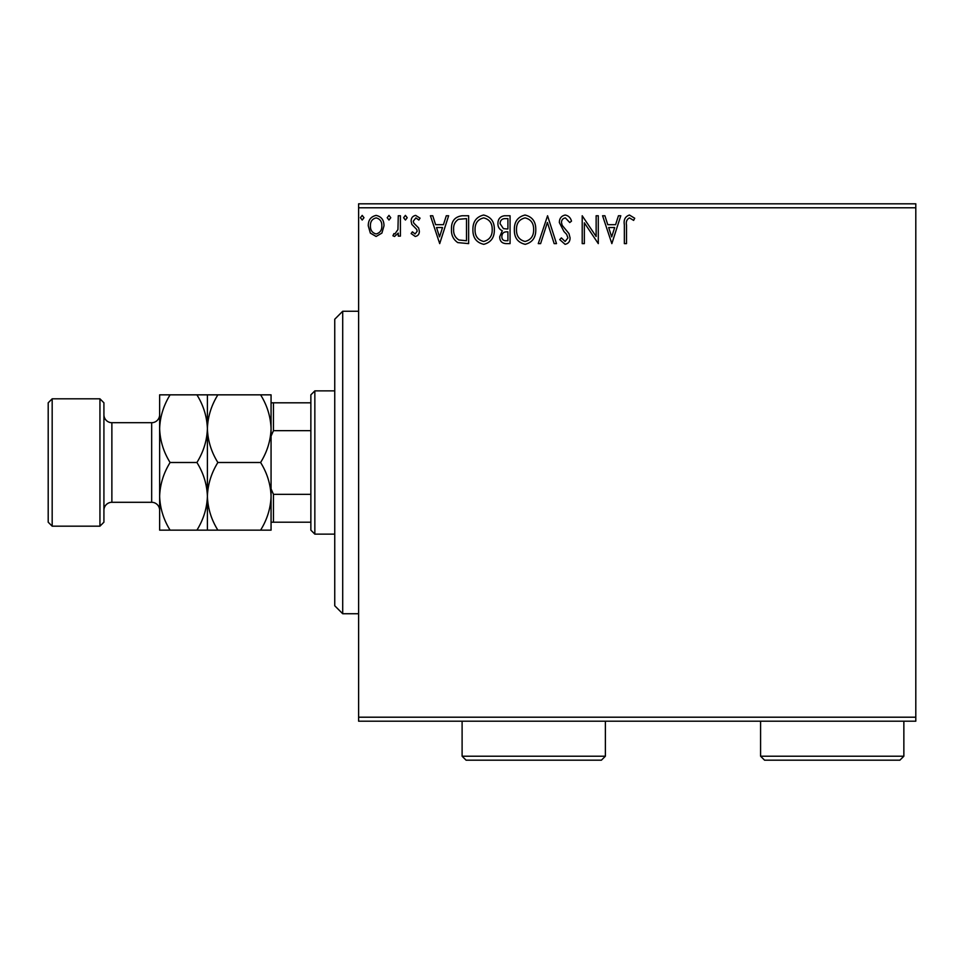 <?xml version="1.0" encoding="UTF-8"?>
<svg xmlns="http://www.w3.org/2000/svg" width="964" height="964" viewBox="0 0 964 964"><rect width="100%" height="100%" fill="white"/><g stroke="black" fill="none" stroke-linecap="round" stroke-linejoin="round"><path stroke-width="1.45" d="M381.901 233.095L376.117 236.469L370.345 233.107L368.272 225.877C368.212 220.093 370.827 216.611 376.117 215.394C381.419 216.599 384.034 220.093 383.985 225.877L381.901 233.095M400.409 215.755L400.409 236.108L398.277 236.108L398.277 233.107L394.541 236.469L392.914 235.77L393.939 233.601L394.891 233.963L397.939 229.577L398.277 215.755L400.409 215.755M415.267 236.469L411.134 233.565L412.387 231.818L415.135 233.963L417.195 231.227L416.689 229.384L411.833 224.419L411.134 221.274C411.11 217.997 412.616 216.044 415.653 215.394L420.063 218.153L418.834 220.033L415.894 217.888L413.267 221.166L413.785 223.106L418.653 227.986L419.34 231.131C419.388 234.107 418.027 235.891 415.267 236.469M462.154 215.755L468.637 215.755L468.637 243.615L457.779 242.603C453.261 239.47 451.164 235.047 451.489 229.324C451.164 221.286 454.731 216.767 462.154 215.755M510.064 215.755L510.064 243.615L506.124 243.615C501.883 243.398 499.738 241.096 499.701 236.71L502.316 230.782C499.364 229.36 497.894 226.986 497.918 223.66C497.942 219.057 500.135 216.418 504.497 215.755L510.064 215.755M547.564 215.755L556.493 243.615L554.155 243.615L547.383 222.479L540.611 243.615L538.274 243.615L547.564 215.755M596.138 215.755L598.283 215.755L598.283 243.615L584.353 222.829L584.353 243.615L582.208 243.615L582.208 215.755L596.138 236.481L596.138 215.755M626.504 225.07L626.504 243.615L624.359 243.615L624.359 224.793C623.491 219.744 625.19 216.49 629.456 215.032L634.71 218.25L633.625 220.395L629.468 217.888C626.841 219.274 625.853 221.66 626.504 225.07M358.62 207.79L358.62 203.814L915.8 203.814L915.8 207.79L358.62 207.79L358.62 717.204L915.8 717.204L915.8 721.192L358.62 721.192L358.62 717.204M915.8 207.79L915.8 717.204M611.851 243.615L602.572 215.755L604.898 215.755L607.766 224.684L615.586 224.684L618.454 215.755L620.78 215.755L611.851 243.615M565.229 215.032C568.483 215.695 570.567 217.719 571.495 221.13L569.748 222.539L565.386 217.888C562.843 218.358 561.542 219.937 561.494 222.612L562.193 225.347L568.965 233.577L570.061 237.819C570.098 241.434 568.447 243.603 565.085 244.326L559.71 239.602L561.385 237.891L565.121 241.47L567.929 237.939L566.627 234.336L563.988 231.565L559.349 222.576C559.385 218.394 561.349 215.888 565.229 215.032M535.779 229.553C535.936 237.506 532.405 242.422 525.199 244.326C517.825 242.603 514.21 237.734 514.354 229.685C514.21 221.732 517.776 216.852 525.031 215.032C532.297 216.792 535.876 221.624 535.779 229.553M494.351 229.553C494.508 237.506 490.977 242.422 483.771 244.326C476.397 242.603 472.782 237.734 472.914 229.685C472.782 221.732 476.337 216.852 483.603 215.032C490.869 216.792 494.448 221.624 494.351 229.553M439.704 243.615L430.414 215.755L432.752 215.755L435.608 224.684L443.44 224.684L446.296 215.755L448.634 215.755L439.704 243.615M407.206 217.719L405.41 220.033L403.627 217.719L405.41 215.394L407.206 217.719M390.769 217.719L388.986 220.033L387.203 217.719L388.986 215.394L390.769 217.719M363.982 217.719L362.199 220.033L360.416 217.719L362.199 215.394L363.982 217.719M608.682 227.54L611.682 236.891L614.671 227.54L608.682 227.54M516.487 229.697C516.391 236.072 519.259 240 525.103 241.47C530.923 239.928 533.767 235.951 533.634 229.565C533.743 223.226 530.899 219.334 525.103 217.888C519.222 219.334 516.355 223.274 516.487 229.697M505.702 240.747L507.92 240.747L507.92 231.818L506.823 231.818C503.618 231.806 501.955 233.409 501.846 236.65C501.858 239.277 503.136 240.638 505.702 240.747M506.835 228.962L507.92 228.962L507.92 218.611L505.473 218.611C502.063 218.563 500.256 220.238 500.063 223.66L503.425 228.637L506.835 228.962M475.059 229.697C474.951 236.072 477.831 240 483.675 241.47C489.495 239.928 492.339 235.951 492.206 229.565C492.303 223.226 489.459 219.334 483.675 217.888C477.795 219.334 474.927 223.274 475.059 229.697M466.492 240.747L466.492 218.611L458.454 219.322C454.972 221.636 453.357 224.974 453.634 229.336C453.357 234.023 455.116 237.566 458.912 239.976L466.492 240.747M436.523 227.54L439.524 236.891L442.524 227.54L436.523 227.54M370.417 225.853C370.321 230.179 372.224 232.878 376.129 233.963C380.033 232.89 381.937 230.179 381.84 225.853C381.937 221.551 380.033 218.9 376.129 217.888C372.212 218.888 370.309 221.551 370.417 225.853M342.702 613.731L334.749 605.778L334.749 319.229L342.702 311.264L342.702 613.731L358.62 613.731M314.842 534.14L310.866 530.152L310.866 394.842L314.842 390.866L314.842 534.14L334.749 534.14M314.842 390.866L334.749 390.866M310.866 522.199L271.065 522.199M271.065 488.881L273.463 494.339L273.463 522.199M310.866 494.339L273.463 494.339M310.866 430.655L273.463 430.655L271.065 436.114M271.065 402.807L273.463 402.807L273.463 430.655M310.866 402.807L273.463 402.807M103.919 402.807L103.919 522.199L99.943 526.175L99.943 398.819L103.919 402.807M52.176 526.175L48.2 522.199L48.2 402.807L52.176 398.819L52.176 526.175L99.943 526.175M103.919 510.257A7.965 7.965 0 0 1 111.872 502.292L151.673 502.292A7.965 7.965 0 0 1 159.638 510.257L159.638 394.842L196.921 394.842C203.464 405.374 206.959 416.653 207.393 428.667C207.79 416.785 211.285 405.507 217.864 394.842L260.605 394.842C267.149 405.374 270.631 416.653 271.065 428.667C270.667 440.548 267.185 451.827 260.605 462.503C267.149 473.035 270.631 484.302 271.065 496.327C270.667 508.209 267.185 519.488 260.605 530.152L271.065 530.152L271.065 394.842L260.605 394.842M103.919 414.737A7.965 7.965 0 0 0 111.872 422.702L151.673 422.702A7.965 7.965 0 0 0 159.638 414.737L159.638 428.667C160.036 416.785 163.518 405.507 170.098 394.842M52.176 398.819L99.943 398.819M207.393 530.152L207.393 496.327C206.995 508.209 203.5 519.488 196.921 530.152L217.864 530.152C211.321 519.62 207.826 508.341 207.393 496.327C207.79 484.446 211.285 473.167 217.864 462.503L260.605 462.503M217.864 530.152L260.605 530.152M217.864 462.503C211.321 451.971 207.826 440.693 207.393 428.667L207.393 394.842L196.921 394.842M217.864 394.842L207.393 394.842M207.393 496.327L207.393 428.667C206.995 440.548 203.5 451.827 196.921 462.503C203.464 473.035 206.959 484.302 207.393 496.327M159.638 496.327C160.072 508.341 163.555 519.62 170.098 530.152L159.638 530.152L159.638 496.327C160.036 484.446 163.518 473.167 170.098 462.503C163.555 451.971 160.072 440.693 159.638 428.667M170.098 462.503L196.921 462.503M170.098 530.152L196.921 530.152M605.38 756.21L601.391 760.186L466.082 760.186L462.105 756.21L605.38 756.21L605.38 721.192M462.105 756.21L462.105 721.192M903.858 756.21L899.882 760.186L764.572 760.186L760.584 756.21L903.858 756.21L903.858 721.192M760.584 756.21L760.584 721.192M111.872 422.702L111.872 502.292M151.673 502.292L151.673 422.702M342.702 311.264L358.62 311.264"/></g></svg>
